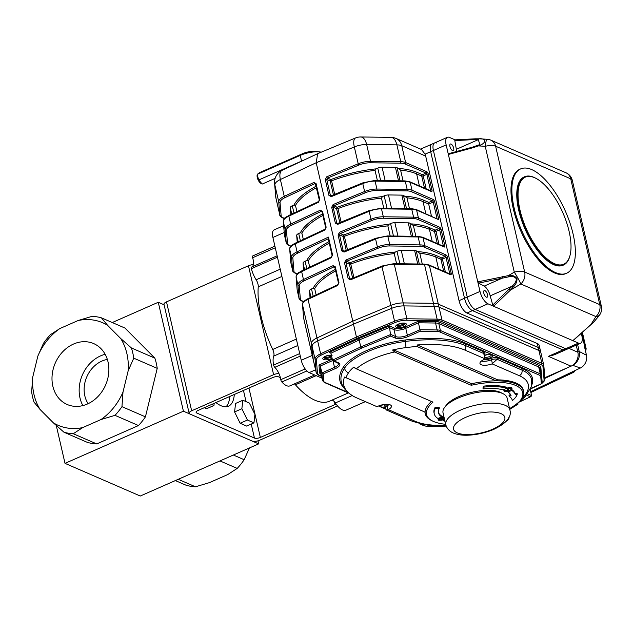 <?xml version="1.0" encoding="UTF-8"?>
<svg xmlns="http://www.w3.org/2000/svg" width="633" height="633" viewBox="0 0 633 633"><rect width="100%" height="100%" fill="white"/><g stroke="black" fill="none" stroke-linecap="round" stroke-linejoin="round"><path stroke-width="0.95" d="M405.239 196.175A69.068 25.898 -13 0 1 423.706 200.21A1.1 0.91 -66.5 0 0 423.026 201.603A67.968 25.486 167 0 0 406.987 197.82L403.45 195.399A4.384 1.646 167 0 0 401.836 195.122L388.464 194.948A4.384 1.646 167 0 0 384.176 195.85L382.498 196.586L381.446 198.145A67.968 25.486 167 0 0 337.975 208.574L341.124 222.23M406.987 197.82L409.472 208.589M383.78 208.265L381.446 198.145M418.041 251.625A69.068 25.898 -13 0 1 436.509 255.661A1.1 0.91 -66.5 0 0 435.828 257.053A67.968 25.486 167 0 0 419.79 253.279L416.253 250.85A4.384 1.646 167 0 0 414.639 250.573L401.267 250.407A4.384 1.646 167 0 0 396.978 251.301L395.301 252.037L394.248 253.596A67.968 25.486 167 0 0 350.777 264.024L353.926 277.681M419.79 253.279L422.274 264.048M396.582 263.716L394.248 253.596M398.837 168.449A69.068 25.898 -13 0 1 417.305 172.485A1.1 0.91 -66.5 0 0 416.625 173.877A67.968 25.486 167 0 0 400.586 170.095L397.049 167.674A4.384 1.646 167 0 0 395.435 167.397L382.063 167.223A4.384 1.646 167 0 0 377.774 168.125L376.097 168.861L375.045 170.412A67.968 25.486 167 0 0 331.573 180.848L334.722 194.505M400.586 170.095L403.071 180.864M377.379 180.532L375.045 170.412M411.64 223.9A69.068 25.898 -13 0 1 430.108 227.935A1.1 0.91 -66.5 0 0 429.427 229.328A67.968 25.486 167 0 0 413.389 225.554L409.852 223.125A4.384 1.646 167 0 0 408.238 222.848L394.865 222.674A4.384 1.646 167 0 0 390.577 223.576L388.899 224.311L387.847 225.87A67.968 25.486 167 0 0 344.376 236.299L347.525 249.956M413.389 225.554L415.873 236.315M390.181 235.99L387.847 225.87M309.719 267.126L308.287 260.915L306.776 260.487L305.098 261.231A4.384 1.646 167 0 0 303.072 263.106L303.563 268.954A4.384 1.646 167 0 0 303.579 269.041A4.384 1.646 167 0 0 303.603 269.128M296.917 211.675L295.484 205.464L293.973 205.037L292.296 205.772A4.384 1.646 167 0 0 290.27 207.656L290.761 213.503A4.384 1.646 167 0 0 290.776 213.59A4.384 1.646 167 0 0 290.8 213.677M303.318 239.401L301.886 233.189L300.374 232.762L298.697 233.498A4.384 1.646 167 0 0 296.671 235.381L297.162 241.228A4.384 1.646 167 0 0 297.178 241.315A4.384 1.646 167 0 0 297.201 241.402M316.12 294.851L314.688 288.64L313.177 288.221L311.499 288.957A4.384 1.646 167 0 0 309.474 290.832L309.964 296.679A4.384 1.646 167 0 0 309.98 296.766A4.384 1.646 167 0 0 310.004 296.853M436.778 143.05A10.967 4.597 66.2 0 0 434.649 142.923A10.967 4.597 66.2 0 0 433.407 150.496L467.241 297.059A10.967 4.597 66.2 0 0 475.185 309.418L565.712 348.72A10.967 4.597 66.2 0 0 567.848 348.846A10.967 4.597 -113.8 0 1 565.712 348.72L475.185 309.418A10.967 4.597 -113.8 0 1 467.241 297.059L433.407 150.496A10.967 4.597 -113.8 0 1 434.649 142.923L431.912 144.126A10.967 4.597 66.2 0 0 430.677 151.706L464.511 298.262A10.967 4.597 66.2 0 0 472.455 310.621L562.982 349.922A10.967 4.597 66.2 0 0 565.119 350.049L554.31 354.812L548.407 356.339L571.045 366.167L544.847 377.703M585.588 351.41L586.166 348.743L584.591 347.106L586.467 355.216L579.211 351.481L577.612 344.55L579.211 351.481L577.518 350.745L576.228 345.159L577.866 352.249A10.967 9.06 113.5 0 1 571.045 366.167M420.605 149.111L431.912 144.126A10.967 4.597 66.2 0 0 430.677 151.706L425.06 154.175L421.562 149.53L396.052 138.453A13.158 10.872 113.5 0 1 401.741 145.701L405.626 162.539L426.729 171.693A2.192 0.918 66.2 0 1 428.312 174.17L431.975 190.011A2.192 0.918 66.2 0 1 431.295 191.498L410.2 182.344L412.028 190.264L433.13 199.427A1.1 0.91 113.5 0 1 432.442 200.811L411.347 191.657A12.059 4.526 167 0 0 406.892 190.897L376.643 190.509A12.059 4.526 167 0 0 365.36 192.764L333.86 205.812L333.124 207.181A1.1 0.411 167 0 0 331.692 207.315L333.116 204.554A1.1 0.411 67.5 0 0 333.86 205.812L337.278 207.292A69.068 25.898 -13 0 1 382.498 196.586M425.06 154.175A13.158 10.872 113.5 0 1 425.669 156.09L459.044 300.667A10.967 4.597 66.2 0 0 466.988 313.026L537.314 343.553A13.158 4.929 167 0 1 539.205 345.412L540.115 349.369A13.158 4.929 167 0 0 538.224 347.517L438.321 304.141A13.158 4.929 167 0 0 433.463 303.31L403.205 302.922A13.158 4.929 167 0 0 390.901 305.383L352.787 321.176L316.959 337.959A13.158 4.929 167 0 0 311.42 343.355L312.528 356.585A13.158 4.929 167 0 0 312.567 356.846A13.158 4.929 167 0 1 312.528 356.585L311.42 343.355A13.158 4.929 167 0 1 316.959 337.959L352.787 321.176L316.207 162.736L280.379 179.519L284.264 196.349L313.873 182.486A1.1 0.506 -115.1 0 0 314.712 183.697L285.103 197.567A12.059 4.526 167 0 0 280.031 202.52L281.139 215.742A12.059 4.526 167 0 0 282.904 217.689L284.541 218.401M436.509 255.661L441.605 257.876L445.244 256.27L424.15 247.107A12.059 4.526 167 0 0 419.695 246.348L389.445 245.96A12.059 4.526 167 0 0 378.162 248.215L346.662 261.263L345.927 262.632L349.582 278.473L350.785 279.09A1.1 0.411 67.5 0 0 350.587 279.066L350.587 279.066A1.1 0.411 67.5 0 0 350.492 279.818L381.984 266.762L390.901 305.383L352.787 321.176L353.475 324.143L317.639 340.926A13.158 4.929 167 0 0 312.109 346.33L313.216 359.552A13.158 4.929 167 0 0 313.256 359.821A13.158 4.929 -13 0 1 313.216 359.552L312.109 346.33A13.158 4.929 -13 0 1 317.639 340.926L353.475 324.143L391.582 308.358L353.475 324.143L356.442 337.017L357.241 338.259L321.453 355.018A1.1 0.506 -115.1 0 1 320.615 353.8L356.442 337.017L394.557 321.232A1.1 0.411 67.5 0 0 395.309 322.482L357.241 338.259M382.277 266.042A1.1 0.411 67.5 0 0 382.087 266.018L350.5 279.153M344.384 251.364L343.181 250.747A1.1 0.411 167 0 0 341.757 250.882L338.093 235.041L339.517 232.279A1.1 0.411 67.5 0 0 340.261 233.537L339.525 234.906L343.181 250.747L344.384 251.364A1.1 0.411 67.5 0 0 344.186 251.341L344.186 251.341A1.1 0.411 67.5 0 0 344.091 252.084L375.583 239.037L377.41 246.957A13.158 4.929 -13 0 1 389.722 244.504L419.972 244.892A1.1 0.554 90.7 0 1 419.695 246.348M423.706 200.21L428.802 202.418L428.683 204.055L431.469 216.13M339.85 222.761L336.598 208.684A1.1 0.411 167 0 0 337.975 208.574L337.278 207.292A1.1 0.91 -66.5 0 0 336.598 208.684L333.124 207.181L336.78 223.022L337.982 223.639A1.1 0.411 67.5 0 0 337.785 223.615L337.785 223.615A1.1 0.411 67.5 0 0 337.69 224.359L369.181 211.311L371.009 219.232A1.1 0.411 67.5 0 0 371.761 220.49L340.261 233.537L343.679 235.025A69.068 25.898 -13 0 1 388.899 224.311M337.967 223.536L336.78 223.022L337.982 223.639M404.606 180.991A1.1 0.554 90.7 0 1 404.851 180.888A1.1 0.554 90.7 0 1 405.342 181.513L375.092 181.125A13.158 4.929 167 0 0 362.78 183.586L331.288 196.634L328.954 195.431A1.1 0.411 -13 0 1 330.379 195.296L331.565 195.811M331.288 196.634A1.1 0.411 -112.5 0 1 331.383 195.89L331.383 195.89A1.1 0.411 -112.5 0 1 331.581 195.906M540.155 349.638A13.158 4.929 167 0 0 540.115 349.369A13.158 4.929 167 0 0 538.224 347.517L438.321 304.141A13.158 4.929 167 0 0 433.463 303.31L403.205 302.922A13.158 4.929 167 0 0 390.901 305.383L391.582 308.358A13.158 4.929 -13 0 1 403.894 305.897A13.158 4.929 167 0 0 391.582 308.358L394.557 321.232A13.158 4.929 -13 0 1 406.869 318.771A1.1 0.554 90.7 0 1 406.592 320.227A12.059 4.526 167 0 0 395.309 322.482M352.652 278.211L349.4 264.143A1.1 0.411 -13 0 0 350.777 264.024L350.081 262.75L346.662 261.263A1.1 0.411 -112.5 0 1 345.919 260.013L344.494 262.766L348.158 278.615L350.492 279.818M417.305 172.485L422.401 174.692L426.041 173.086L404.946 163.931A12.059 4.526 167 0 0 400.491 163.172L370.242 162.784A12.059 4.526 167 0 0 358.958 165.039L327.459 178.087A1.1 0.411 67.5 0 1 326.715 176.829L325.291 179.59A1.1 0.411 -13 0 1 326.723 179.448L330.379 195.296M318.621 201.508A1.1 0.506 64.9 0 0 318.589 201.523A1.1 0.506 64.9 0 0 318.446 202.291L319.752 199.482L316.096 183.641L313.873 182.486M325.702 227.682L324.99 229.249A1.1 0.506 -115.1 0 0 324.848 230.016L326.153 227.207A1.1 0.411 167 0 0 325.694 227.682A1.1 0.411 167 0 0 325.702 227.706M331.423 256.966A1.1 0.506 64.9 0 0 331.391 256.974A1.1 0.506 64.9 0 0 331.249 257.742L332.554 254.933L328.44 237.114L328.179 238.443L332.096 255.408A1.1 0.411 -13 0 1 332.096 255.408A1.1 0.411 -13 0 1 332.554 254.933M337.65 285.467L308.042 299.338A1.1 0.506 -115.1 0 1 308.184 298.57L337.793 284.7A1.1 0.506 -115.1 0 0 337.65 285.467L338.956 282.666A1.1 0.411 167 0 0 338.497 283.133A1.1 0.411 167 0 0 338.505 283.157L337.793 284.708A1.1 0.506 -115.1 0 1 337.824 284.692M316.096 183.641A1.1 0.411 -13 0 0 315.638 184.108L315.638 184.108A1.1 0.411 -13 0 0 315.796 184.266L315.638 184.1M324.848 230.016L295.239 243.887A1.1 0.506 -115.1 0 1 295.382 243.119L324.99 229.249A1.1 0.506 -115.1 0 1 325.022 229.241M321.746 211.398L322.039 211.841A1.1 0.411 -13 0 0 322.197 211.992L321.113 211.43A1.1 0.506 -115.1 0 1 320.274 210.211L290.666 224.082L288.838 216.154A13.158 4.929 167 0 0 283.299 221.558L284.407 234.78A1.1 1.013 175.2 0 1 284.383 234.519M334.548 266.849L334.841 267.292A1.1 0.411 -13 0 0 334.999 267.442L333.915 266.881A1.1 0.506 -115.1 0 1 333.077 265.662L303.468 279.533L301.64 271.612A13.158 4.929 167 0 0 296.102 277.009L297.209 290.238A13.158 4.929 167 0 0 297.249 290.5L297.186 290.104A1.1 1.013 -4.8 0 0 297.209 290.238L299.037 298.159L297.929 284.929A13.158 4.929 -13 0 1 303.468 279.533A1.1 0.506 -115.1 0 0 304.307 280.751A12.059 4.526 167 0 0 299.235 285.697L300.343 298.926A12.059 4.526 167 0 0 302.107 300.865L303.745 301.577M333.449 195.035L330.197 180.959A1.1 0.411 167 0 0 331.573 180.848L330.877 179.566L327.459 178.087L326.723 179.448L330.197 180.959A1.1 0.91 113.5 0 1 330.877 179.566A69.068 25.898 -13 0 1 376.097 168.861M433.13 199.427A2.192 0.918 66.2 0 1 434.713 201.895L438.827 219.722L416.126 209.468A1.1 0.91 113.5 0 1 416.601 210.069L418.429 217.989L439.531 227.152A1.1 0.91 113.5 0 1 438.843 228.545L417.748 219.382A12.059 4.526 167 0 0 413.294 218.622L383.044 218.235A12.059 4.526 167 0 0 371.761 220.49M425.669 156.09L401.741 145.701A13.158 4.929 167 0 0 396.883 144.878L366.634 144.482A13.158 6.662 90.7 0 0 360.731 136.973A13.158 13.158 0 0 0 355.524 137.978L317.647 153.669L316.207 162.736L354.322 146.943L358.207 163.781A1.1 0.411 67.5 0 0 358.958 165.039M540.843 352.605A13.158 4.929 167 0 0 540.804 352.344A13.158 4.929 167 0 0 538.912 350.484L439.009 307.116A13.158 4.929 167 0 0 434.143 306.285L403.894 305.897L434.143 306.285A13.158 4.929 -13 0 1 439.009 307.116L538.912 350.484A13.158 4.929 -13 0 1 540.804 352.344L540.115 349.369M555.513 272.57A57.01 23.912 66.2 0 0 566.606 273.25A57.01 23.912 66.2 0 0 569.866 222.681A57.01 23.912 66.2 0 0 531.736 169.589A57.01 23.912 66.2 0 0 520.643 168.908A57.01 23.912 66.2 0 0 517.375 219.477A57.01 23.912 66.2 0 0 555.513 272.57M524.543 176.773L524.179 176.931A48.235 20.232 66.2 0 0 521.418 219.722A48.235 20.232 66.2 0 0 553.685 264.649A48.235 20.232 66.2 0 0 563.069 265.227L563.433 265.061A48.235 20.232 -113.8 0 1 554.049 264.491A48.235 20.232 -113.8 0 1 521.782 219.564A48.235 20.232 -113.8 0 1 524.543 176.773A48.235 20.232 -113.8 0 1 535.296 178L535.961 178.348A47.578 19.955 66.2 0 0 519.717 208.85A47.578 19.955 66.2 0 0 554.453 263.652A47.578 19.955 66.2 0 0 569.985 255.574A47.578 19.955 66.2 0 0 562.8 212.633A47.578 19.955 66.2 0 0 535.961 178.348M509.304 289.241L510.372 290.175L493.566 306.245L492.775 305.043L512.105 286.203C514.582 284.177 516.037 281.772 516.465 278.995C514.756 276.637 512.113 275.925 508.544 276.866L478.595 283.117L477.78 281.867L448.37 154.46L448.718 153.708M573.213 340.325L572.841 340.657L487.94 303.8A10.967 4.597 -113.8 0 1 479.996 291.441L477.78 281.867L508.386 275.616C512.263 274.951 515.135 275.972 517.011 278.686C517.082 281.812 515.824 284.589 513.244 287.026L510.372 290.175L520.817 283.98A10.967 0.965 59.3 0 0 514.281 272.119A10.967 4.115 -13 0 1 524.662 272.032A10.967 9.06 113.5 0 1 520.817 283.98L595.93 316.587A10.967 6.306 32.8 0 0 599.886 314.585A10.967 10.967 0 0 0 601.35 306.19L572.303 180.365A10.967 4.115 167 0 0 570.729 178.822A10.967 9.06 -66.5 0 0 565.989 172.777L490.876 140.162A10.967 9.06 113.5 0 1 495.615 146.207A10.967 4.115 167 0 0 485.226 146.302A10.967 1.606 -86.6 0 1 487.149 139.276L479.363 138.817M513.244 287.026L512.239 286.187M448.544 153.7L472.566 147.125L479.901 144.553L478.271 139.648L479.023 138.801C486.255 138.057 487.03 143.074 478.437 145.899L472.724 147.79L472.566 147.125L478.16 145.273L478.437 145.899L485.226 146.302L514.281 272.119L508.386 275.616L508.544 276.866M502.452 276.566L502.768 277.927L484.15 286.132A8.767 3.679 -113.8 0 1 490.179 295.864L492.775 305.043M581.308 333.362L581.838 335.656A10.967 4.597 -113.8 0 1 580.596 343.228A10.967 4.597 -113.8 0 1 578.467 343.102L572.841 340.657L593.794 321.991L599.206 315.645M601.35 306.19A10.967 4.115 -13 0 0 599.775 304.639A10.967 9.06 -66.5 0 1 595.93 316.587L590.731 324.808M455.024 139.853L475.28 138.809A1.1 0.601 87.1 0 1 475.43 138.841L479.023 138.801L475.28 138.809A1.1 0.601 87.1 0 0 474.75 139.561L454.81 140.581L455.159 139.877M478.595 283.117L484.15 286.132M486.405 297.162A3.616 1.519 66.2 0 0 487.109 297.209A3.616 1.519 66.2 0 0 487.038 293.285A3.616 1.519 66.2 0 0 484.19 290.587A3.616 1.519 66.2 0 0 483.984 293.791A3.616 1.519 66.2 0 0 486.405 297.162M490.179 295.864L512.105 286.203M472.724 147.79L448.37 154.46L446.154 144.886A10.967 4.597 -113.8 0 1 447.396 137.306A10.967 4.597 -113.8 0 1 449.533 137.44L455.087 139.846M454.81 140.581L456.346 149.301A8.767 3.679 -113.8 0 1 456.678 151.477M452.571 150.607A3.616 1.519 66.2 0 0 453.275 150.654A3.616 1.519 66.2 0 0 453.204 146.729A3.616 1.519 66.2 0 0 450.356 144.031A3.616 1.519 66.2 0 0 450.15 147.236A3.616 1.519 66.2 0 0 452.571 150.607M456.346 149.301L478.271 139.648M520.643 168.908L519.733 169.312A57.01 23.912 66.2 0 0 520.832 231.116A57.01 23.912 66.2 0 0 565.696 273.654L566.606 273.25M569.985 255.574L569.787 256.302A48.235 20.232 -113.8 0 1 563.433 265.061M446.154 144.886L430.677 151.706L464.511 298.262A10.967 4.597 66.2 0 0 472.455 310.621L562.982 349.922A10.967 4.597 66.2 0 0 565.119 350.049L580.596 343.228M573.949 372.133L571.694 372.339A1.1 0.926 -71.1 0 0 572.192 371.864M582.4 332.388L586.221 349.028M586.467 355.216A10.16 8.395 113.5 0 1 580.366 368.01L530.691 391.692M566.939 367.979L544.902 378.376L566.939 367.979M579.211 351.481A10.967 9.06 113.5 0 1 572.659 365.273A10.967 9.06 113.5 0 0 579.211 351.481M506.131 421.309A8.767 3.292 167 0 0 508.869 418.002A8.767 3.292 167 0 0 508.75 417.677M507.128 398.054A32.892 12.336 167 0 0 472.305 393.433A32.892 12.336 167 0 0 443.037 412.851L445.782 424.735A32.892 12.336 -13 0 1 467.668 407.367A32.892 12.336 -13 0 1 505.15 405.302A32.892 12.336 -13 0 1 509.874 409.939L507.128 398.054M389.129 404.527A8.767 3.292 -13 0 1 387.072 405.785A4.384 1.646 167 0 0 385.355 407.62L386.201 409.923L388.274 409.606A8.767 3.292 -13 0 0 391.416 406.085A8.767 3.292 -13 0 0 378.969 405.832A4.384 1.646 167 0 1 376.54 406.481L356.632 397.841A89.316 33.494 167 0 1 352.431 395.696A89.316 33.494 167 0 1 344.463 377.046L425.075 412.138A50.426 18.911 167 0 1 431.429 401.449M355.192 368.256L353.839 367.069L356.332 368.849L432.98 402.121A49.334 18.499 167 0 0 432.347 420.913L431.176 420.312A50.426 18.911 -13 0 1 425.257 413.832A50.426 18.911 -13 0 1 425.075 412.138M432.347 420.913A49.334 18.499 167 0 0 445.679 424.308M509.747 409.393L518.126 404.036L516.955 404.258L519.796 401.227A49.334 18.499 167 0 0 520.271 400.618A49.334 18.499 167 0 0 471.229 385.275L394.588 351.995L392.539 350.017L395.269 350.603L394.588 351.995A48.235 18.088 167 0 0 356.332 368.849M497.744 379.863L417.321 344.953L416.981 346.488L496.114 380.844A50.426 18.911 -13 0 1 523.531 391.139L523.301 390.15A50.426 18.911 167 0 0 497.744 379.863L496.114 380.844A50.426 18.911 167 0 0 471.577 383.733A314.008 176.401 117.3 0 0 471.229 385.275M471.577 383.733L395.269 350.603M519.266 401.892L525.232 396.614L531.38 386.628L531.625 379.539A66.876 25.075 167 0 0 522.019 370.115A4.384 3.624 113.5 0 1 519.289 375.678L492.094 363.872L497.103 359.291A4.384 1.646 167 0 0 491.509 359.789L490.789 358.515A5.483 2.057 -13 0 1 497.783 357.906L522.7 368.723A67.968 25.486 -13 0 1 531.712 385.188M353.839 367.069A51.874 19.449 167 0 0 348.427 372.924A88.05 33.019 167 0 0 345.942 377.782M416.981 346.488A88.05 33.019 167 0 0 405.88 347.612A51.874 19.449 167 0 0 392.539 350.017M484.625 355.888L484.198 354.037A4.384 1.646 167 0 0 483.565 353.42L484.72 356.252L484.87 358.769L464.962 350.12A89.316 33.494 167 0 0 417.321 344.953M330.885 353.103L329.247 352.391L330.924 353.214L332.523 360.145L360.77 346.916L359.172 339.984L358.373 338.75L389.358 325.908L394.652 328.211A7.675 2.88 167 0 0 404.985 327.119L418.128 321.335L435.828 321.556A9.867 3.703 -13 0 1 439.476 322.181L539.379 365.558A9.867 3.703 -13 0 1 540.827 367.14L541.46 374.689M539.617 375.266A1.1 0.91 -66.5 0 0 540.297 373.881A8.767 3.292 -13 0 1 541.555 375.116A8.767 3.292 -13 0 1 541.587 375.29A1.1 1.013 175.2 0 1 540.74 376.508A7.675 2.88 167 0 0 539.617 375.266L439.713 331.898A7.675 2.88 167 0 0 436.873 331.407L420.272 331.201L408.174 336.527A9.867 3.703 -13 0 1 394.889 337.927L390.672 336.091L389.358 325.908M321.113 374.348L321.073 374.332A1.1 0.91 113.5 0 1 321.105 374.325A9.867 3.703 -13 0 1 319.625 372.742L318.977 365.004L320.298 366.009L320.931 373.51A8.767 3.292 167 0 0 320.955 373.684A8.767 3.292 167 0 0 321.01 373.858M420.272 331.201L418.128 321.335M420.565 423.952L424.862 425.819A7.675 2.88 167 0 0 427.694 426.302L444.247 426.515M390.672 336.091L361.562 348.15L334.2 360.968L338.418 362.796A9.867 3.703 -13 0 1 335.316 368.62L323.218 373.945L321.904 372.94L320.298 366.009L332.744 360.533M334.2 360.968L332.523 360.145M361.562 348.15L360.77 346.916L390.814 334.469L395.57 336.534A8.767 3.292 167 0 0 407.383 335.292L420.003 329.73L437.15 329.951A8.767 3.292 -13 0 1 440.394 330.505L540.297 373.881L538.699 366.942L438.796 323.574A8.767 3.292 167 0 0 435.551 323.02L418.397 322.798L405.777 328.361A8.767 3.292 -13 0 1 393.971 329.603L389.208 327.538L359.172 339.984L330.924 353.214M542.212 382.791L541.35 383.764L540.74 376.508M519.195 401.979L530.96 396.582L531.593 395.585L530.217 389.643M331.47 355.58A4.384 1.646 -13 0 1 324.088 357.131M404.527 323.289A4.384 1.646 -13 0 1 400.934 325.022A4.384 1.646 -13 0 1 396.954 325.038M508.172 388.804L508.813 390.252L508.299 389.754L508.536 388.591L511.179 388.48L511.187 389.738L512.042 388.797L511.551 388.314L508.307 388.488L507.452 389.437L507.935 389.912L507.634 391.202L504.691 391.336L504.754 389.952L504.319 391.503L503.599 389.722M504.319 391.503L507.864 391.305L508.299 389.754L507.88 389.342M511.179 388.48L511.583 388.836M507.935 389.912L508.378 390.3M507.634 391.202L507.405 390.205L504.461 390.347L504.691 391.336L504.232 390.87M504.754 389.952L504.58 389.224M504.992 390.055L504.778 389.121M507.911 389.896L507.405 390.205M508.307 388.488L508.077 387.499L507.247 388.512M511.82 387.847L511.329 387.325L508.077 387.499M510.95 389.635L511.076 388.44M438.898 419.165L441.541 419.054L444.2 417.883M443.986 416.973L439.12 418.896L438.265 419.845L438.748 420.32L441.945 420.17L444.469 419.054M438.701 419.703L439.128 420.154L441.771 420.043L441.541 419.054M438.922 419.268L439.128 420.154L439.357 418.999L444.026 417.139M444.421 418.872L441.771 420.043M442.736 417.305L442.507 416.316L441.699 416.664M439.12 418.896L438.922 418.065M443.757 415.984L442.507 416.316M438.258 418.318L438.052 418.919M444.675 419.94L443.124 420.731A41.659 15.619 167 0 0 444.967 421.206M443.124 420.731L442.894 419.75M435.18 408.641L439.357 408.206A37.276 13.981 167 0 0 438.534 412.851A37.276 13.981 167 0 0 441.771 416.981L437.886 418.46A41.659 15.619 167 0 1 434.262 413.832L434.032 412.843A41.659 15.619 167 0 1 434.95 407.652L435.18 408.641A41.659 15.619 167 0 0 434.262 413.832M441.771 416.981L441.549 415.992A37.276 13.981 167 0 1 438.447 412.352M439.357 408.206L439.128 407.217L434.95 407.652M511.82 390.474A41.659 15.619 167 0 1 515.309 394.596L517.272 394.114A33.676 12.628 167 0 1 512.437 400.507A51.162 19.188 167 0 0 509.201 396.084L511.045 395.633A37.276 13.981 167 0 0 507.935 391.946L511.82 390.474L511.599 389.509M509.201 396.084L508.979 395.095L510.633 394.683M507.935 391.946L507.793 391.336M508.79 390.545L511.06 389.683M515.309 394.596L515.08 393.599A41.659 15.619 167 0 0 511.622 389.493M515.08 393.599L517.05 393.125L517.272 394.114M483.145 388.915A37.276 13.981 167 0 1 503.243 389.904L506.582 388.195A41.659 15.619 167 0 0 484.118 387.087L483.897 386.09L482.916 387.926L483.145 388.915L484.118 387.087M506.582 388.195L506.353 387.206A41.659 15.619 167 0 0 483.897 386.09M424.893 412.059A50.426 18.911 167 0 0 425.028 412.835L425.257 413.832M492.094 363.872A8.767 3.292 -13 0 1 479.972 363.492A8.767 3.292 -13 0 1 483.398 359.829A4.384 1.646 167 0 0 484.87 358.769M523.531 391.139A50.426 18.911 -13 0 1 521.054 399.565L520.271 400.618M314.633 374.981L289.93 385.861A17.542 7.359 -113.8 0 1 281.851 381.976A2.192 0.918 -113.8 0 1 280.791 379.665A11.07 4.645 66.2 0 0 274.777 367.314A2.192 0.918 -113.8 0 1 273.622 365.075A17.542 7.359 -113.8 0 1 273.757 356.086A6.575 2.761 66.2 0 0 272.712 349.479A74.552 31.27 -113.8 0 1 258.256 286.852A6.575 2.761 66.2 0 0 256.143 279.786A17.542 7.359 -113.8 0 1 251.372 268.677A2.192 0.918 -113.8 0 1 251.594 267.055A2.192 0.918 -113.8 0 1 251.633 267.039L277.127 255.811L251.594 267.055M348.364 392.911L329.595 401.18A74.552 31.27 -113.8 0 1 295.413 384.801A6.575 2.761 66.2 0 0 294.432 383.883M365.36 401.631L345.935 410.184A17.542 7.359 -113.8 0 1 335.324 402.968A6.575 2.761 66.2 0 0 331.906 400.159M321.991 378.178L309.189 372.615A10.967 4.597 -113.8 0 1 301.245 360.256L272.894 237.47A10.967 4.597 -113.8 0 1 274.129 229.89L283.639 225.704M275.276 247.772L252.638 257.742A2.192 0.918 -113.8 0 1 252.757 255.938A17.542 7.359 -113.8 0 1 253.153 255.732L274.896 246.15M252.638 257.742A11.07 4.645 -113.8 0 1 252.013 266.873M261.105 183.491A5.262 2.208 -113.8 0 1 260.954 183.42A5.262 2.208 -113.8 0 1 257.987 179.63A5.262 2.208 -113.8 0 1 257.188 174.874L258.723 179.978L262.212 184.061L275.118 178.379M321.295 152.157A17.542 6.575 167 0 0 320.44 152.015L316.294 151.445A12.059 4.526 167 0 0 302.4 153.764L259.57 172.627L257.402 174.257L300.232 155.394L302.4 153.764M320.44 152.015A17.542 6.575 167 0 0 300.232 155.394L301.553 161.114L258.723 179.978M303.254 160.41A17.542 6.575 167 0 0 301.553 161.114L301.609 161.178M260.954 183.42L262.212 184.061M280.372 377.624L278.71 376.896A4.384 1.646 167 0 0 272.799 377.521L198.121 410.413A4.384 1.646 -13 0 0 196.111 412.384A4.384 1.646 -13 0 0 196.744 413.001L254.45 438.06A4.384 1.646 167 0 0 260.361 437.435L335.039 404.542A4.384 1.646 167 0 0 336.036 404.004M215.932 402.572A38.368 16.094 66.2 0 0 228.489 406.18A38.368 16.094 66.2 0 0 234.297 394.478M226.028 406.766A38.368 16.094 66.2 0 0 229.747 396.487M278.931 373.565A5.483 2.057 -13 0 0 273.614 374.689L191.649 410.793A5.483 2.057 -13 0 0 189.14 413.254A5.483 2.057 -13 0 0 189.924 414.029L252.163 441.051A5.483 2.057 -13 0 0 259.546 440.267L337.531 405.919M273.614 374.689L248.468 265.757L166.503 301.87A5.483 2.057 -13 0 0 163.987 304.331L189.14 413.254M248.468 265.757A5.483 2.057 -13 0 1 253.35 264.641M164.097 304.805L158.274 302.273L112.263 322.537M101.454 317.845A60.293 49.849 -66.5 0 0 92.133 316.326L78.16 320.504A55.91 46.225 -66.5 0 1 107.594 325.315L120.721 338.52L131.395 347.952L154.871 358.151L124.93 328.044L101.454 317.845L107.594 325.315M59.85 328.567L50.403 334.707A60.293 49.849 -66.5 0 0 43.448 343.395L37.869 356.023A55.91 46.225 -66.5 0 1 59.85 328.567L78.16 320.504M32.694 377.292L31.65 391.89A60.293 49.849 -66.5 0 0 34.008 402.105L40.148 409.567A55.91 46.225 -66.5 0 1 32.694 377.292L37.869 356.023M63.949 432.212L87.433 442.404A60.293 49.849 -66.5 0 0 96.746 443.923L73.262 433.732A60.293 49.849 -66.5 0 1 63.949 432.212L53.283 422.773L40.148 409.567M115 415.351L138.477 425.542A60.293 49.849 -66.5 0 0 145.432 416.854L121.955 406.655A60.293 49.849 -66.5 0 1 115 415.351L101.019 419.529L82.717 427.591L73.262 433.732M175.349 480.574L186.165 485.266A60.293 49.849 -66.5 0 0 195.478 486.793L209.452 482.615L227.761 474.552L237.209 468.404L219.968 460.919M237.209 468.404A60.293 49.849 -66.5 0 0 244.164 459.716L233.355 455.024M195.478 486.793L178.229 479.308M56.282 425.503L65.017 463.356L140.273 496.027L258.668 443.875L183.42 411.205L158.274 302.273M65.017 463.356L183.42 411.205M258.668 443.875L257.971 440.837M145.432 416.854L157.229 368.359A60.293 49.849 -66.5 0 0 154.871 358.151M138.477 425.542L96.746 443.923M108.021 361.894A33.209 27.456 113.5 0 1 98.02 396.464A33.209 27.456 113.5 0 1 67.209 404.503A33.209 27.456 113.5 0 1 55.253 363.113A33.209 27.456 113.5 0 1 93.66 343.584A33.209 27.456 113.5 0 1 108.021 361.894M157.229 368.359L133.753 358.167L128.175 370.796L123 392.064L121.955 406.655M128.175 370.796A55.91 46.225 -66.5 0 0 120.721 338.52M53.283 422.773A55.91 46.225 -66.5 0 0 82.717 427.591M101.019 419.529A55.91 46.225 -66.5 0 0 123 392.064M133.753 358.167A60.293 49.849 -66.5 0 0 131.395 347.952M244.164 459.716L249.426 447.942M88.129 403.688A27.409 22.661 113.5 0 1 84.83 395.862A27.409 22.661 113.5 0 1 107.349 359.425M105.149 354.29A33.209 27.456 -66.5 0 0 82.876 405.595M214.191 403.34L213.938 405.508L206.651 408.712L204.301 407.692M213.938 405.508L211.588 404.487M253.952 422.876L246.664 426.088L240.136 423.248L234.582 411.933L235.563 403.45L242.85 400.246L249.378 403.079L254.933 414.393L253.952 422.876L247.424 420.043L241.869 408.728L242.85 400.246M234.582 411.933L241.869 408.728M240.136 423.248L247.424 420.043M401.836 195.122L404.93 208.534M388.464 194.948L391.558 208.36M403.45 195.399L406.489 208.55M384.176 195.85L387.048 208.304M414.639 250.573L417.733 263.985M401.267 250.407L404.36 263.819M416.253 250.85L419.291 264.008M396.978 251.301L399.858 263.755M395.435 167.397L398.529 180.809M382.063 167.223L385.157 180.634M397.049 167.674L400.088 180.824M377.774 168.125L380.647 180.579M408.238 222.848L411.331 236.259M394.865 222.674L397.959 236.085M409.852 223.125L412.89 236.283M390.577 223.576L393.457 236.03M303.563 268.954L303.785 269.903M303.072 263.106L304.56 269.539M305.098 261.231L306.776 268.503M290.27 207.656L291.758 214.089M292.296 205.772L293.973 213.052M297.162 241.228L297.383 242.178M296.671 235.381L298.159 241.814M298.697 233.498L300.374 240.777M309.474 290.832L310.961 297.273M311.499 288.957L313.177 296.228M479.996 291.441L459.044 300.667M417.408 236.449A1.1 0.554 90.7 0 1 417.653 236.338L422.528 237.193L443.622 246.348A1.1 0.91 113.5 0 1 444.097 246.957L423.002 237.794L424.83 245.715L445.933 254.877A1.1 0.91 113.5 0 1 445.244 256.27A1.1 0.459 -113.8 0 1 446.043 257.504L442.396 259.111A1.1 0.459 -113.8 0 0 441.605 257.876A1.1 0.91 -66.5 0 0 440.924 259.261L435.828 257.053L438.614 269.12M344.494 262.766A1.1 0.411 167 0 1 345.927 262.632L349.4 264.143A1.1 0.91 113.5 0 1 350.081 262.75A69.068 25.898 -13 0 1 395.301 252.037M348.158 278.615A1.1 0.411 167 0 1 349.582 278.473L350.769 278.995M393.56 263.787A1.1 0.554 90.7 0 1 393.805 263.676L382.087 266.018A1.1 0.411 67.5 0 0 381.984 266.762A13.158 4.929 167 0 1 394.296 264.301L406.869 318.771L437.118 319.159A1.1 0.554 90.7 0 1 436.841 320.615L406.592 320.227M430.108 227.935L435.203 230.143A1.1 0.91 -66.5 0 0 434.523 231.536L429.427 229.328L432.212 241.395M437.308 243.61L434.523 231.536A1.1 0.411 167 0 0 435.995 231.385A1.1 0.459 -113.8 0 0 435.203 230.143L438.843 228.545A1.1 0.459 -113.8 0 1 439.642 229.779L435.995 231.385L438.985 244.338M346.251 250.486L342.999 236.41A1.1 0.91 -66.5 0 1 343.679 235.025L344.376 236.299A1.1 0.411 167 0 1 342.999 236.41L339.525 234.906A1.1 0.411 -13 0 0 338.093 235.041M343.181 250.747L344.368 251.261M375.875 238.317A1.1 0.411 67.5 0 0 375.685 238.293A1.1 0.411 67.5 0 0 375.583 239.037A13.158 4.929 167 0 1 387.894 236.576L389.722 244.504A1.1 0.554 -89.3 0 1 389.445 245.96M437.047 218.543L433.241 202.054L428.683 204.055L423.026 201.603L425.811 213.669M428.802 202.418L432.442 200.811A1.1 0.459 -113.8 0 1 433.241 202.054A1.1 0.411 167 0 1 434.713 201.895M369.474 210.583A1.1 0.411 67.5 0 0 369.284 210.567A1.1 0.411 67.5 0 0 369.181 211.311A13.158 4.929 167 0 1 381.493 208.85L383.321 216.771A1.1 0.554 90.7 0 1 383.044 218.235M426.729 171.693A1.1 0.91 -66.5 0 1 426.041 173.086A1.1 0.459 -113.8 0 1 426.84 174.32L423.192 175.927A1.1 0.459 -113.8 0 0 422.401 174.692A1.1 0.91 -66.5 0 0 421.72 176.085L416.625 173.877L419.41 185.944M333.116 204.554L364.608 191.506L362.78 183.586A1.1 0.411 -112.5 0 1 362.883 182.834A1.1 0.411 -112.5 0 1 363.073 182.858M335.672 270.884A67.968 25.486 167 0 0 314.688 288.64M313.177 288.221A69.068 25.898 -13 0 1 335.332 269.405M333.077 265.662L335.3 266.817A1.1 0.411 -13 0 0 334.841 267.292L333.915 266.881L304.307 280.751M329.271 243.159A67.968 25.486 167 0 0 308.287 260.915M306.776 260.487A69.068 25.898 -13 0 1 328.931 241.679M328.266 238.799L297.906 253.018A12.059 4.526 167 0 0 292.834 257.971L293.941 271.201A12.059 4.526 167 0 0 295.706 273.139L297.344 273.852M322.87 215.434A67.968 25.486 167 0 0 301.886 233.189M300.374 232.762A69.068 25.898 -13 0 1 322.529 213.954M322.039 211.826L321.113 211.43L291.504 225.293A12.059 4.526 167 0 0 286.433 230.246L287.54 243.468A12.059 4.526 167 0 0 289.305 245.414L290.943 246.126M316.468 187.708A67.968 25.486 167 0 0 295.484 205.464M293.973 205.037A69.068 25.898 -13 0 1 316.128 186.221M445.933 254.877A2.192 0.918 66.2 0 1 447.515 257.346L451.179 273.195A2.192 0.918 66.2 0 1 450.498 274.682L429.403 265.52L441.976 319.989A1.1 0.91 113.5 0 1 441.296 321.374A12.059 4.526 167 0 0 436.841 320.615M450.498 274.682A1.1 0.91 -66.5 0 0 450.023 274.081L428.929 264.918A1.1 0.91 -66.5 0 1 429.403 265.52A13.158 4.929 167 0 0 424.545 264.697L437.118 319.159A13.158 4.929 -13 0 1 441.976 319.989L541.888 363.358A1.1 0.91 113.5 0 1 541.199 364.75L441.296 321.374M424.545 264.697L394.296 264.301A1.1 0.554 90.7 0 0 393.805 263.676L424.055 264.072A1.1 0.554 -89.3 0 1 424.545 264.697M345.919 260.013L377.41 246.957A1.1 0.411 -112.5 0 0 378.162 248.215M341.757 250.882L344.091 252.084M339.517 232.279L371.009 219.232A13.158 4.929 -13 0 1 383.321 216.771L413.571 217.159A1.1 0.554 90.7 0 1 413.294 218.622M336.78 223.022A1.1 0.411 167 0 0 335.355 223.156L337.69 224.359M335.355 223.156L331.692 207.315M328.954 195.431L325.291 179.59M326.715 176.829L358.207 163.781A13.158 4.929 -13 0 1 370.519 161.32A1.1 0.554 90.7 0 1 370.242 162.784M318.446 202.291L288.838 216.154A1.1 0.506 64.9 0 1 288.98 215.386A1.1 0.506 64.9 0 1 289.218 215.394M325.694 227.682L322.039 211.841A1.1 0.411 -13 0 1 322.498 211.367L320.274 210.211M322.498 211.367L326.153 227.207M295.382 243.119C291.299 245.232 289.4 247.242 289.677 249.149A1.1 1.013 175.2 0 0 289.7 249.283A13.158 4.929 167 0 1 295.239 243.887L297.067 251.807L328.44 237.114M331.249 257.742L301.64 271.612A1.1 0.506 64.9 0 1 301.783 270.845A1.1 0.506 64.9 0 1 302.02 270.845M335.3 266.817L338.956 282.666M308.184 298.57C304.101 300.683 302.202 302.693 302.479 304.608A1.1 1.013 175.2 0 0 302.503 304.734A13.158 4.929 167 0 1 308.042 299.338L320.615 353.8A13.158 4.929 -13 0 0 315.076 359.204A1.1 1.013 175.2 0 0 316.373 359.963L317.489 373.193A1.1 1.013 175.2 0 1 316.184 372.426L315.076 359.204L302.503 304.734L303.611 317.964L316.184 372.426A13.158 4.929 -13 0 0 316.223 372.695C315.899 373.003 316.69 373.818 318.589 375.147A1.1 0.91 113.5 0 0 319.254 375.132L321.517 376.121M302.479 304.608L303.587 317.829A1.1 1.013 175.2 0 0 303.611 317.964A13.158 4.929 167 0 0 303.65 318.225L316.223 372.695M540.804 352.344L543.771 365.217A13.158 4.929 -13 0 1 543.818 365.478A1.1 1.013 175.2 0 1 543.834 365.613L543.771 365.217A13.158 4.929 -13 0 0 541.888 363.358L537.314 343.553M438.827 219.722L416.601 210.069A13.158 4.929 167 0 0 411.743 209.238L381.493 208.85A1.1 0.554 90.7 0 0 380.995 208.225A1.1 0.554 90.7 0 0 380.757 208.328M444.097 246.957A2.192 0.918 66.2 0 0 444.777 245.469L441.114 229.621A2.192 0.918 66.2 0 0 439.531 227.152M287.54 243.468A1.1 1.013 175.2 0 1 286.235 242.708L284.407 234.78A13.158 4.929 167 0 0 284.446 235.049L286.274 242.969A13.158 4.929 -13 0 1 286.235 242.708L285.127 229.478A13.158 4.929 -13 0 1 290.666 224.082A1.1 0.506 -115.1 0 0 291.504 225.293M284.446 235.049L283.275 221.423A1.1 1.013 -4.8 0 0 283.299 221.558L285.127 229.478A1.1 1.013 175.2 0 0 286.433 230.246M285.103 197.567A1.1 0.506 -115.1 0 1 284.264 196.349A13.158 4.929 -13 0 0 278.726 201.753A1.1 1.013 175.2 0 0 280.031 202.52M284.352 218.614L282.239 217.705C280.332 216.367 279.549 215.544 279.873 215.244A13.158 4.929 -13 0 1 279.833 214.975A1.1 1.013 -4.8 0 0 281.139 215.742M279.833 214.975L278.726 201.753L274.841 184.915L275.948 198.145L279.833 214.975M282.239 217.705A1.1 0.91 -66.5 0 0 282.904 217.689M297.154 274.073L295.041 273.155C293.134 271.818 292.351 271.003 292.675 270.695A13.158 4.929 -13 0 1 292.636 270.433L291.528 257.204L289.7 249.283L290.808 262.513A1.1 1.013 175.2 0 1 290.784 262.244M293.941 271.201A1.1 1.013 -4.8 0 1 292.636 270.433L290.808 262.513A13.158 4.929 167 0 0 290.848 262.774L292.675 270.695M289.305 245.414A1.1 0.91 113.5 0 1 288.64 245.43C286.741 244.101 285.95 243.278 286.274 242.969M297.186 289.969A1.1 1.013 -4.8 0 0 297.186 290.104L296.078 276.874A1.1 1.013 -4.8 0 0 296.102 277.009L297.929 284.929A1.1 1.013 175.2 0 0 299.235 285.697M292.834 257.971A1.1 1.013 -4.8 0 1 291.528 257.204A13.158 4.929 -13 0 1 297.067 251.807A1.1 0.506 64.9 0 0 297.906 253.018M295.041 273.155A1.1 0.91 -66.5 0 0 295.706 273.139M303.65 318.225L303.587 317.829A1.1 1.013 175.2 0 1 303.587 317.695M300.343 298.926A1.1 1.013 175.2 0 1 299.037 298.159A13.158 4.929 -13 0 0 299.077 298.42C298.752 298.736 299.544 299.551 301.443 300.881A1.1 0.91 113.5 0 0 302.107 300.865M365.36 192.764A1.1 0.411 67.5 0 1 364.608 191.506A13.158 4.929 -13 0 1 376.92 189.045L375.092 181.125A1.1 0.554 -89.3 0 0 374.594 180.5L362.883 182.834L330.877 195.906M374.594 180.5L404.851 180.888L409.725 181.734A1.1 0.91 113.5 0 1 410.2 182.344A13.158 4.929 167 0 0 405.342 181.513L407.169 189.433A1.1 0.554 90.7 0 1 406.892 190.897M409.725 181.734L430.82 190.897A1.1 0.91 113.5 0 1 431.295 191.498M429.823 190.462L430.495 190.169A1.1 0.459 -113.8 0 1 430.503 190.762M404.946 163.931A1.1 0.91 -66.5 0 0 405.626 162.539A13.158 4.929 -13 0 0 400.768 161.708A1.1 0.554 -89.3 0 1 400.491 163.172M355.524 137.978A13.158 4.969 67.5 0 0 354.322 146.943A13.158 4.929 167 0 1 366.634 144.482L370.519 161.32L400.768 161.708L396.883 144.878A13.158 6.662 90.7 0 0 390.98 137.361L360.731 136.973M424.506 188.151L421.72 176.085A1.1 0.411 167 0 0 423.192 175.927L426.183 188.887M411.007 208.724A1.1 0.554 90.7 0 1 411.252 208.613A1.1 0.554 90.7 0 1 411.743 209.238L413.571 217.159A13.158 4.929 -13 0 1 418.429 217.989A1.1 0.91 113.5 0 1 417.748 219.382M376.643 190.509A1.1 0.554 90.7 0 0 376.92 189.045L407.169 189.433A13.158 4.929 -13 0 1 412.028 190.264A1.1 0.91 113.5 0 1 411.347 191.657M387.159 236.062A1.1 0.554 90.7 0 1 387.396 235.951A1.1 0.554 90.7 0 1 387.894 236.576L418.144 236.964L419.972 244.892A13.158 4.929 -13 0 1 424.83 245.715A1.1 0.91 113.5 0 1 424.15 247.107M343.679 251.364L375.685 238.293L387.396 235.951L417.653 236.338A1.1 0.554 90.7 0 1 418.144 236.964A13.158 4.929 167 0 1 423.002 237.794A1.1 0.91 113.5 0 0 422.528 237.193M442.625 245.921L443.298 245.62A1.1 0.459 -113.8 0 1 443.306 246.213M449.026 273.646L449.699 273.345A1.1 0.459 -113.8 0 1 449.707 273.939M443.709 271.335L440.924 259.261A1.1 0.411 -13 0 0 442.396 259.111L445.387 272.063M487.94 303.8L466.988 313.026M578.467 343.102L548.407 356.339M317.647 153.669L282.12 170.309A13.158 6.053 64.9 0 0 280.379 179.519A13.158 4.929 167 0 0 274.841 184.915A13.158 12.177 -4.8 0 1 274.587 183.325L275.695 196.547A13.158 12.177 -4.8 0 0 275.948 198.145A13.158 4.929 167 0 0 275.988 198.406L279.873 215.244M319.301 199.981A1.1 0.411 -13 0 1 319.293 199.957A1.1 0.411 -13 0 1 319.752 199.482M451.179 273.195A1.1 0.411 167 0 0 449.699 273.345L446.043 257.504A1.1 0.411 167 0 1 447.515 257.346M431.975 190.011A1.1 0.411 -13 0 0 430.495 190.169L426.84 174.32A1.1 0.411 -13 0 1 428.312 174.17M441.114 229.621A1.1 0.411 167 0 0 439.642 229.779L443.298 245.62A1.1 0.411 -13 0 1 444.777 245.469M568.932 348.372L577.866 352.249M478.39 139.553L474.75 139.561M599.775 304.639L570.729 178.822L495.615 146.207L524.662 272.032L599.775 304.639M573.751 371.128L574.447 370.803M581.6 333.1L584.868 347.248A1.1 0.926 117.6 0 1 584.797 347.968M585.422 350.682L585.098 349.281M580.366 368.01L572.636 365.288M501.051 413.65A26.309 9.867 167 0 0 456.504 422.986A26.309 9.867 167 0 0 480.028 433.201A26.309 9.867 167 0 0 501.051 413.65M509.573 408.641A60.293 22.614 167 0 0 519.796 401.227M446.012 425.582L427.425 425.123L412.803 421.475A4.384 3.624 -66.5 0 0 415.462 421.412A62.485 23.437 167 0 0 445.901 425.21M388.274 409.606L415.462 421.412M521.347 399.162A62.485 23.437 167 0 0 519.289 375.678M522.7 368.723A1.1 0.91 113.5 0 0 522.019 370.115L497.103 359.291A1.1 0.91 113.5 0 1 497.783 357.906M348.427 372.924A6.575 5.681 -146.9 0 1 344.518 368.192A90.994 34.127 167 0 0 341.258 381.659C342.049 386.589 345.776 391.265 352.431 395.696M405.88 347.612A6.575 1.567 -97.3 0 0 405.239 341.448A54.818 20.557 167 0 0 344.518 368.192A1.1 0.95 33.1 0 0 343.26 367.29A55.91 20.968 -13 0 1 405.191 340.008A92.086 34.53 -13 0 1 466.117 344.154L484.253 352.027A5.483 2.057 -13 0 1 484.245 354.251M464.962 350.12A6.575 5.436 -66.5 0 0 465.437 345.547A90.994 34.127 167 0 0 405.239 341.448L405.191 340.008M484.253 352.027A1.1 0.91 113.5 0 0 483.565 353.42L465.437 345.547A1.1 0.91 113.5 0 1 466.117 344.154M530.604 388.804L537.757 385.457M544.926 378.708A1.1 1.013 175.2 0 1 544.079 379.919L542.972 366.697A12.059 4.526 167 0 0 541.199 364.75M539.989 368.359A8.767 3.292 167 0 0 539.957 368.184L541.611 375.424L542.236 382.918A12.059 4.526 167 0 0 544.079 379.919M542.22 383.147L544.475 380.789L544.942 378.843L543.834 365.613A1.1 1.013 175.2 0 1 542.972 366.697M317.489 373.193A12.059 4.526 167 0 0 319.254 375.132M321.453 355.018A12.059 4.526 167 0 0 316.373 359.963M329.247 352.391L358.373 338.75M318.977 365.004L332.127 359.212A7.675 2.88 167 0 0 332.293 359.14M394.889 337.927A1.1 0.91 -66.5 0 0 395.57 336.534L393.971 329.603A1.1 0.91 113.5 0 1 394.652 328.211M408.174 336.527A1.1 0.459 -113.8 0 1 407.383 335.292L405.777 328.361A1.1 0.459 66.2 0 0 404.985 327.119M319.625 372.742A1.1 1.013 175.2 0 1 320.931 373.51L322.529 380.441L321.904 372.94L334.517 367.385A8.767 3.292 167 0 0 338.536 363.445L333.18 360.826M436.873 331.407A1.1 0.554 -89.3 0 0 437.15 329.951L435.551 323.02A1.1 0.554 90.7 0 1 435.828 321.556M439.713 331.898A1.1 0.91 -66.5 0 0 440.394 330.505L438.796 323.574A1.1 0.91 113.5 0 1 439.476 322.181M539.957 368.184A8.767 3.292 167 0 0 538.699 366.942A1.1 0.91 113.5 0 1 539.379 365.558M539.965 368.208A1.1 1.013 175.2 0 1 540.827 367.14M385.426 407.897L384.848 407.652A5.483 2.057 -13 0 1 386.201 404.59A7.675 2.88 167 0 0 386.763 404.297M385.347 407.581A1.1 0.91 -66.5 0 0 384.848 407.652M444.303 426.515L446.067 425.74M387.982 409.733L387.072 405.785A1.1 0.53 64 0 0 386.201 404.59M427.694 426.302A1.1 0.554 90.7 0 1 427.457 426.405A1.1 0.554 90.7 0 1 427.204 426.286M424.862 425.819A1.1 0.91 113.5 0 1 424.197 425.835L427.457 426.405L444.295 426.626L446.099 425.835M323.218 373.945L323.827 381.208A7.675 2.88 167 0 0 324.958 382.443A1.1 0.91 113.5 0 1 324.294 382.459L348.633 393.03M378.898 405.864L385.624 408.783M324.958 382.443L347.913 392.413M323.827 381.208A1.1 1.013 175.2 0 1 322.529 380.441A8.767 3.292 -13 0 0 322.553 380.615L324.294 382.459M343.972 387.926A92.086 34.53 -13 0 1 343.26 367.29M335.316 368.62A1.1 0.459 -113.8 0 1 334.517 367.385L332.982 360.723M338.418 362.796A1.1 0.91 113.5 0 1 337.753 362.812M530.755 388.433L541.35 383.764M527.598 393.853L531.593 395.585M530.375 396.749L526.585 395.103M511.551 388.314L511.329 387.325M508.299 389.754L508.093 388.868M384.239 404.471A5.483 2.057 -13 0 1 380.061 405.429M484.506 355.358A5.483 2.057 -13 0 1 491.928 354.567A5.483 2.057 -13 0 1 491.24 357.265A5.483 2.057 -13 0 1 484.736 358.919M483.367 359.845A7.675 2.88 167 0 0 490.789 358.515M332.064 358.167A5.483 2.057 -13 0 1 324.642 359.773A5.483 2.057 -13 0 1 324.001 356.996A5.483 2.057 -13 0 1 331.375 355.184M405.579 323.4A5.483 2.057 -13 0 1 401.195 327.467A5.483 2.057 -13 0 1 396.298 325.338A5.483 2.057 -13 0 1 405.579 323.4M492.419 363.73L491.509 359.789A8.767 3.292 -13 0 1 481.341 361.095M445.545 406.283A30.693 11.513 -13 0 1 470.058 392.737A30.693 11.513 -13 0 1 500.125 392.238A30.693 11.513 -13 0 1 501.993 393.251M396.543 325.473A4.384 1.646 167 0 0 401.164 326.011A4.384 1.646 167 0 0 405.08 323.503M484.902 357.455A4.384 1.646 167 0 0 489.309 356.601A4.384 1.646 167 0 0 491.43 354.67M323.685 357.566A4.384 1.646 167 0 0 327.15 358.31A4.384 1.646 167 0 0 331.7 356.569M306.878 370.954L281.851 381.976M280.791 379.665L305.161 368.928M277.444 257.188L251.372 268.677M258.256 286.852L281.891 276.439M256.143 279.786L280.213 269.183M273.757 356.086L297.834 345.483M272.712 349.479L296.347 339.074M295.413 384.801L316.184 375.654M335.324 402.968L352.177 395.546M272.894 237.47L284.209 232.485M301.245 360.256L312.235 355.414M309.189 372.615L315.558 369.807M273.622 365.075L299.702 353.586M252.757 255.938L274.904 246.182M300.279 356.086L274.777 367.314M243.46 390.442L246.039 401.631M251.222 424.078L254.45 438.06M196.744 413.001L196.404 411.553M334.398 401.749L335.039 404.542M248.951 388.029L260.361 437.435M191.649 410.793L166.503 301.87M303.579 269.041L303.777 269.911M297.178 241.315L297.375 242.186M416.126 209.468L411.252 208.613L380.995 208.225L369.284 210.567L337.278 223.631M283.275 221.423C284.415 216.565 286.084 217.53 288.98 215.386L318.589 201.523L319.301 199.949L315.345 183.673M289.677 249.149L290.848 262.774M290.753 246.348L288.64 245.43M296.078 276.874C297.217 272.016 298.887 272.981 301.783 270.845L331.391 256.974M303.555 301.799L301.443 300.881M428.929 264.918L424.055 264.072M331.391 256.982L332.103 255.408M334.841 267.292L338.497 283.133M297.249 290.5L299.077 298.42M282.12 170.309A13.158 13.158 0 0 0 274.587 183.325M275.695 196.547A13.158 13.158 0 0 0 275.988 198.406M396.052 138.453A13.158 13.158 0 0 0 390.98 137.361M599.886 314.585L593.904 321.991L573.094 340.633M478.16 145.273L479.917 144.546M490.876 140.162A10.967 10.967 0 0 0 487.149 139.276M572.303 180.365A10.967 10.967 0 0 0 565.989 172.777M434.649 142.923L447.396 137.306M575.484 370.313L573.648 372.291L530.873 392.492M445.782 424.735C447.175 429.483 450.696 432.592 456.361 434.048C464.124 436.438 479.379 435.338 493.408 429.538C506.487 423.335 511.97 416.807 509.874 409.939M355.517 368.461L354.923 368.129M412.803 421.475L386.201 409.923M540.384 384.302L530.541 388.947M321.596 376.453L318.589 375.147M424.197 425.835L418.967 423.564M385.703 409.124L378.51 405.998M541.785 383.685L530.707 388.559M530.96 396.582L519.036 402.169M507.46 389.437L507.231 388.44M512.034 388.797L511.804 387.807M438.265 419.845L438.036 418.848M322.553 380.615L320.955 373.684M491.414 354.591L488.336 354.401L484.53 355.461M396.527 325.402L398.054 324.349C402.667 323.075 404.954 322.759 404.914 323.408L405.073 323.423M323.661 357.495L325.196 356.442C329.809 355.168 332.096 354.86 332.056 355.509"/></g></svg>
